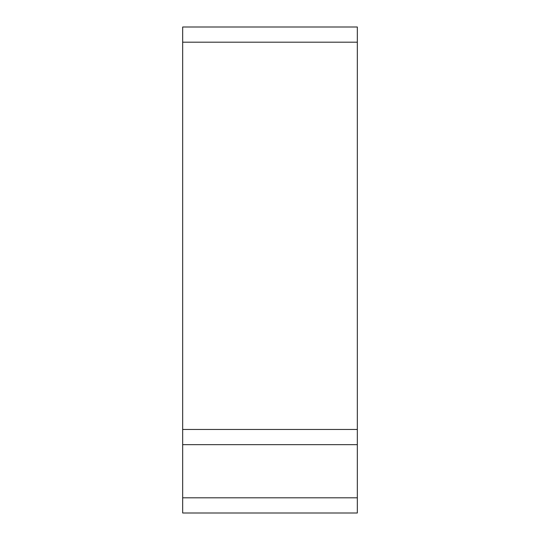 <?xml version="1.0" encoding="UTF-8"?>
<svg xmlns="http://www.w3.org/2000/svg" width="540" height="540" viewBox="0 0 540 540"><rect width="100%" height="100%" fill="white"/><g stroke="black" fill="none" stroke-linecap="round" stroke-linejoin="round"><path stroke-width="0.81" d="M357.332 42.188L357.332 513L182.669 513L182.669 27L357.332 27L357.332 42.188L182.669 42.188M357.332 429.469L182.669 429.469M357.332 444.656L182.669 444.656M357.332 497.813L182.669 497.813"/></g></svg>
